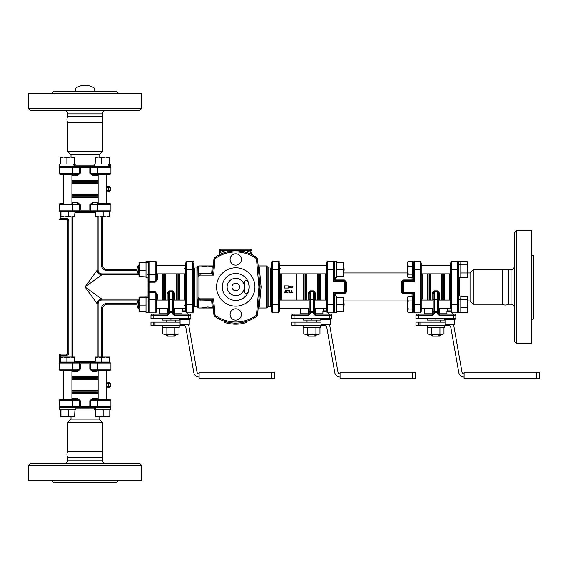 <?xml version="1.0" encoding="UTF-8"?>
<svg xmlns="http://www.w3.org/2000/svg" width="568" height="568" viewBox="0 0 568 568"><rect width="100%" height="100%" fill="white"/><g stroke="black" fill="none" stroke-linecap="round" stroke-linejoin="round"><path stroke-width="0.85" d="M514.253 307.458A3.238 3.238 0 0 0 511.022 304.221L511.022 269.708L508.502 269.708L508.502 304.221A6.468 6.468 0 0 1 502.211 304.221L502.211 269.708L473.272 269.708L473.272 304.221L502.211 304.221M67.762 122.674A6.468 6.468 0 0 1 67.762 116.39L102.276 116.39L102.276 122.674L67.762 122.674L67.762 151.613L102.276 151.613L102.276 122.674M102.276 451.255L102.276 457.545L67.762 457.545A6.468 6.468 0 0 1 67.762 451.255L102.276 451.255L102.276 422.315L67.762 422.315L67.762 451.255M516.411 230.345L514.253 232.504L514.253 341.432L516.411 343.583L516.411 230.345L531.513 230.345L531.513 343.583L516.411 343.583M531.513 320.402L533.671 318.243L533.671 255.692A2.158 2.158 0 0 1 531.513 253.534M531.513 308.736L531.513 312.336M531.513 261.592L531.513 265.192M30.558 110.632L139.487 110.632L141.638 108.474L28.4 108.474L30.558 110.632M59.647 93.379L63.247 93.379M106.791 93.379L110.391 93.379M51.589 93.379L53.747 91.221L116.298 91.221L118.456 93.379M141.638 108.474L141.638 93.379L28.4 93.379L28.4 108.474M85.022 463.296L30.558 463.296L28.4 465.455L141.638 465.455L139.487 463.296L85.022 463.296M63.247 480.556L59.647 480.556M110.391 480.556L106.791 480.556M118.456 480.556L116.298 482.708L53.747 482.708L51.589 480.556M28.4 465.455L28.4 480.556L141.638 480.556L141.638 465.455M458.66 273.336L458.66 312.698L460.818 312.698L460.818 298.683L458.66 299.279L458.66 261.237L460.818 261.237L460.818 264.489L458.66 265.135M460.818 264.489L460.818 277.844L458.66 277.844L458.66 286.968M458.66 264.432L460.818 263.829M427.597 325.357L427.597 327.516L444.211 327.516L444.197 325.357M444.211 327.516L444.211 326.543M460.818 299.343L458.66 299.989M460.818 298.683L460.818 296.084L458.66 296.084M334.637 300.6L334.637 296.084L336.788 296.084L336.788 312.698L334.637 312.698L334.637 294.515A1.079 0.54 180 0 1 335.716 293.976L344.343 293.976L346.501 291.973L346.501 281.955L344.343 279.953L335.716 279.953A1.079 0.54 0 0 1 334.637 279.413A1.079 1.079 0 0 0 335.716 280.493A1.079 1.079 0 0 1 334.637 279.413L334.637 261.237L336.788 261.237L336.788 277.844L334.637 277.844M346.501 291.973A1.079 0.383 0 0 0 345.422 292.357A1.079 1.079 0 0 1 344.343 293.436L344.343 292.357L333.558 292.357L335.716 293.436A1.079 1.079 0 0 0 334.637 294.515L334.637 296.084M303.575 325.357L303.575 327.516L320.182 327.516L320.174 325.357M320.182 327.516L320.182 326.543M148.163 312.698L148.163 297.391L146.011 297.845L146.011 312.698L148.163 312.698M139.621 297.76L138.997 301.43L139.621 305.094L138.997 308.41L139.621 311.726L138.997 311.399L138.997 297.405L146.011 297.76L146.011 297.348L148.163 296.965M146.011 297.348L146.011 296.084L148.163 296.084L148.163 292.428L148.163 297.391M139.621 262.913L138.997 266.577L139.621 270.247L138.997 273.563L139.621 276.879L138.997 276.552L138.997 262.558L146.011 262.913L146.011 262.501L148.163 262.111L148.198 292.257M148.163 262.111L148.163 261.237L146.011 261.237L146.011 262.501M148.163 262.544L146.011 262.991L146.011 277.844L148.163 277.844M162.618 325.357L162.618 327.516L179.225 327.516L179.211 325.357M108.992 166.232L108.474 164.074L110.753 164.074L110.753 166.232L59.292 166.232L59.292 164.074L73.627 164.074L74.138 166.232M90.475 166.232L89.815 167.311L90.695 167.311L90.482 166.232L94.139 166.232L94.139 164.074L108.474 164.074M109.042 164.074L109.489 166.232M73.627 164.074L74.188 164.074L74.635 166.232M75.899 166.232L75.899 164.074L74.188 164.074M110.753 407.703L95.445 407.703L95.9 409.862L110.753 409.862L110.753 407.703M95.9 409.862L94.139 409.862L94.139 407.703M95.403 409.862L95.019 407.703M90.312 407.668L90.695 406.624L89.815 406.624L90.482 407.703L75.899 407.703L75.899 409.862L59.292 409.862L59.292 407.703L95.445 407.703M407.433 270.148L408.058 274.181L407.433 275.892L407.433 263.8L408.058 266.122L407.433 270.148M407.433 275.892L408.058 277.603L407.433 275.892M407.852 261.805L407.433 263.8L408.058 261.479L412.503 261.479L412.503 266.122L408.058 266.122M412.503 266.122L412.503 274.181L408.058 274.181M412.503 274.181L412.503 277.603L408.058 277.603M408.058 296.326L407.433 298.647L408.058 296.326L412.503 296.326L412.503 312.457L408.058 312.457L407.433 310.746L407.433 298.647L408.058 300.969L407.433 305.002L408.058 309.035L407.433 311.399L408.058 312.457M412.503 309.035L408.058 309.035M412.503 300.969L408.058 300.969M60.961 216.294L60.961 211.85L60.258 211.85L60.613 216.919L60.961 216.294L64.631 216.919L60.556 216.905M68.302 216.294L71.618 216.919L64.631 216.919L68.302 216.294L68.302 211.85L74.933 211.85L74.607 216.919L71.618 216.919L74.933 216.294L74.578 216.919M60.258 216.294L60.613 216.919M60.961 211.85L68.302 211.85M61.323 211.85L61.323 211.204L73.279 211.204M74.933 157.691L74.607 157.066L74.223 157.691L70.56 157.066L74.578 157.066L74.933 164.074M63.573 157.066L60.258 157.691L60.584 157.066L70.56 157.066L66.889 157.691L63.573 157.066M60.258 164.074L60.62 157.066M66.889 164.074L66.889 157.691M74.223 164.074L74.223 157.691M95.459 216.919L95.814 216.294L99.485 216.919L95.438 216.919L95.112 216.294L95.459 216.919M103.149 216.294L106.464 216.919L99.485 216.919L103.149 216.294L103.149 211.85L109.78 211.85L109.454 216.919L106.464 216.919L109.78 216.294L109.425 216.919M95.814 216.294L95.814 211.85L95.112 211.85L95.112 216.294M95.814 211.85L103.149 211.85M96.177 211.85L96.177 211.204L109.83 211.204L79.563 211.204L90.482 211.204L89.815 210.124L90.482 211.204L90.695 210.124L79.35 210.124L79.563 211.204L73.868 211.204L73.868 211.85M109.78 164.074L109.454 157.066L109.077 157.691L105.407 157.066L109.482 157.08M109.78 157.691L109.432 157.066M98.427 157.066L95.112 157.691L95.438 157.066L105.407 157.066L101.743 157.691L98.427 157.066M95.112 164.074L95.459 157.066M101.743 164.074L101.743 157.691M109.077 164.074L109.077 157.691M109.78 216.294L109.454 216.919M74.578 357.016L74.223 357.641L70.56 357.016L74.578 357.016L74.933 357.641L74.578 357.016M66.889 357.641L63.573 357.016L70.56 357.016L66.889 357.641L66.889 362.079L60.258 362.079L60.584 357.016L63.573 357.016L60.258 357.641L60.556 357.031M66.889 362.079L74.933 362.079L74.933 357.641M74.223 362.079L74.223 357.641M73.868 362.079L73.868 362.732L67.045 362.732M60.584 416.869L60.961 416.245L64.631 416.869L60.584 416.869L60.258 416.245L60.613 416.869M109.432 357.016L109.077 357.641L105.407 357.016L109.454 357.016L109.78 357.641L109.432 357.016M101.743 357.641L98.427 357.016L105.407 357.016L101.743 357.641L101.743 362.079L95.112 362.079L95.438 357.016L98.427 357.016L95.112 357.641L95.459 357.016M101.743 362.079L109.78 362.079L109.78 357.641M109.077 362.079L109.077 357.641M99.485 416.869L103.149 416.245L106.464 416.869L95.459 416.869L95.814 416.245L99.485 416.869M109.78 409.862L109.78 416.245L109.454 416.869L106.464 416.869L109.78 416.245L109.425 416.869M95.459 416.869L95.112 416.245L95.459 416.869M95.112 409.862L95.112 416.245M95.814 409.862L95.814 416.245M103.149 409.862L103.149 416.245M106.763 416.869L100.621 416.869M435.904 334.524L439.951 333.899L441.975 334.524L429.834 334.524L431.857 333.899L435.904 334.524M443.998 333.899L441.975 334.524L443.998 333.899L443.998 327.516M429.834 334.524L427.81 333.899L429.834 334.524M427.81 327.516L427.81 333.899M431.857 327.516L431.857 333.899M439.951 327.516L439.951 333.899M439.036 334.524L439.036 335.603L438.24 336.142L433.569 336.142L431.588 335.603L431.588 334.524M432.773 335.603L432.773 334.524M440.221 334.524L440.221 335.603L439.036 335.603M343.803 266.037L343.178 262.53L343.803 262.53L343.803 273.045L343.178 269.537L343.803 266.037M343.803 276.552L343.178 276.552L343.803 273.045L343.803 276.552M336.788 276.552L343.178 276.552M336.788 269.537L343.178 269.537M336.788 262.53L343.178 262.53M311.882 334.524L315.929 333.899L317.952 334.524L305.811 334.524L307.835 333.899L311.882 334.524M319.976 333.899L317.952 334.524L319.976 333.899L319.976 327.516M305.811 334.524L303.781 333.899L305.811 334.524M303.781 327.516L303.781 333.899M307.835 327.516L307.835 333.899M315.929 327.516L315.929 333.899M315.013 334.524L315.013 335.603L314.21 336.142L309.546 336.142L307.565 335.603L307.565 334.524M308.743 335.603L308.743 334.524M316.191 334.524L316.191 335.603L315.013 335.603M343.803 300.884L343.178 297.384L343.803 297.384L343.803 307.899L343.178 304.391L343.803 300.884M343.803 311.399L343.178 311.399L343.803 307.899L343.803 311.399M336.788 311.399L343.178 311.399M336.788 304.391L343.178 304.391M336.788 297.384L343.178 297.384M146.011 276.879L138.997 276.524M139.621 262.203L146.011 262.203M146.011 270.247L139.621 270.247M146.011 311.726L138.997 311.399M139.621 297.057L146.011 297.057M146.011 305.094L139.621 305.094M185.587 300.216L185.587 273.854L185.551 300.38M170.918 334.524L174.965 333.899L176.989 334.524L164.848 334.524L166.871 333.899L170.918 334.524M179.019 333.899L176.989 334.524L179.019 333.899L179.019 327.516M164.848 334.524L162.824 333.899L164.848 334.524M162.824 327.516L162.824 333.899M166.871 327.516L166.871 333.899M174.965 327.516L174.965 333.899M174.056 334.524L174.056 335.603L173.254 336.142L168.589 336.142L166.609 335.603L166.609 334.524M167.787 335.603L167.787 334.524M175.235 334.524L175.235 335.603L174.056 335.603M139.621 311.726L138.997 311.378L139.621 311.726M185.587 263.431L185.587 311.683M279.413 266.009L279.413 267.017M279.413 267.691L279.413 306.237M279.413 306.919L279.413 300.074L309.184 300.074M279.413 306.18L279.413 303.298M279.413 300.216L279.413 263.431M271.326 263.431L271.326 310.142M279.413 310.142L279.413 304.391L278.341 304.391L278.341 312.854L272.406 312.854L272.406 261.074L271.326 262.153L271.326 267.017L268.089 267.017A1.079 1.079 0 0 1 267.159 266.477A1.079 1.079 0 0 0 266.222 265.938L266.222 307.998L258.17 307.998M326.543 273.854L279.413 273.854L279.413 300.074M280.493 268.38A1.079 1.008 0 0 1 279.413 267.372M279.413 303.291L279.449 302.829M271.326 262.153L272.406 261.074L278.341 261.074L278.341 269.537L271.326 269.537L271.326 267.762M138.997 300.074L138.343 300.074L138.343 308.708L138.997 308.708M185.587 311.782L186.666 312.854L186.666 304.391L193.674 304.391L193.674 311.782L193.674 263.431M138.997 265.228L138.343 265.228L138.343 273.854L138.997 273.854M184.508 305.548A1.079 1.001 180 0 1 185.587 306.55M185.587 267.372A1.079 1.008 0 0 1 184.508 268.38M193.674 269.537L186.666 269.537L186.666 304.391L185.587 304.391L185.587 269.537L186.666 269.537L186.666 261.074L192.602 261.074L192.602 312.854L193.674 311.782L193.674 306.919L193.674 311.782L192.602 312.854L186.666 312.854M185.587 310.504L185.587 308.708L173.616 308.708M193.674 304.391L193.674 306.173M451.652 262.608A1.079 0.88 180 0 0 450.573 263.488L450.573 309.084M450.573 274.174A1.079 0.653 -0 0 1 449.494 274.827L449.494 299.102A1.079 0.653 180 0 1 450.573 299.755M449.494 299.102L449.806 300.074L449.494 299.102M467.826 300.983L470.041 300.983L470.041 272.945L473.272 269.708M450.573 310.909L447.463 310.909L446.938 311.434L450.573 311.434M98.207 174.319L109.83 174.319A1.079 1.079 0 0 0 110.909 173.24A1.079 1.079 0 0 1 109.83 174.319A1.079 1.079 0 0 0 110.909 173.24L97.589 173.24A1.079 0.618 90 0 0 98.207 174.319L92.662 174.319L90.695 173.24L90.695 167.311L97.589 167.311A1.079 0.618 -90 0 1 98.207 166.232M72.228 174.319A1.079 0.653 -90 0 1 72.882 175.398L77.773 175.398L80.223 173.24L80.223 167.311L79.563 166.232L79.35 167.311L89.815 167.311L89.815 173.24L92.272 175.398A1.079 0.391 -90 0 1 92.662 174.319L107.139 174.319M89.815 173.24L97.589 173.24L97.589 167.311L110.909 167.311L110.909 173.24L110.909 167.311A1.079 1.079 0 0 0 109.83 166.232M92.272 175.398L97.156 175.398A1.079 0.653 90 0 1 97.81 174.319A1.079 0.653 90 0 0 97.156 175.398L98.129 175.086M71.831 166.232A1.079 0.618 -90 0 1 72.448 167.311L79.35 167.311L79.35 173.24L72.448 173.24L72.448 167.311L59.129 167.311A1.079 1.079 0 0 1 60.208 166.232A1.079 1.079 0 0 0 59.129 167.311L59.129 173.24A1.079 1.079 0 0 0 60.208 174.319L77.376 174.319L80.223 173.24M77.773 175.398A1.079 0.391 90 0 0 77.376 174.319L60.208 174.319M71.909 175.086L72.882 175.398M99.038 157.066L99.038 154.851L71 154.851L71 157.066M99.038 154.851L102.276 151.613M109.83 407.703A1.079 1.079 0 0 0 110.909 406.624L90.695 406.624L90.695 400.688L110.909 400.688L110.909 406.624L110.909 400.688A1.079 1.079 0 0 0 109.83 399.616L92.662 399.616L89.815 400.688L89.815 406.624L79.35 406.624L79.563 407.703L80.223 406.624L80.223 400.688L77.773 398.537L72.882 398.537A1.079 0.653 -90 0 1 72.228 399.616L77.376 399.616L79.35 400.688L79.35 406.624L72.448 406.624A1.079 0.618 90 0 1 71.831 407.703M97.81 399.616A1.079 0.653 90 0 1 97.156 398.537L92.272 398.537L89.815 400.688M92.272 398.537A1.079 0.391 -90 0 0 92.662 399.616L109.83 399.616M98.129 398.842L97.156 398.537L98.129 398.842M60.208 407.703A1.079 1.079 0 0 1 59.129 406.624L59.129 400.688L72.448 400.688L72.448 406.624L59.129 406.624L59.129 400.688A1.079 1.079 0 0 1 60.208 399.616L77.376 399.616A1.079 0.391 90 0 0 77.773 398.537M59.129 400.688A1.079 1.079 0 0 1 60.208 399.616L77.376 399.616M72.882 398.537L71.909 398.842M71 416.869L71 419.077L99.038 419.077L102.276 422.315M453.385 324.931A5.389 5.389 0 0 1 453.967 326.579L461.976 372.005A2.158 2.158 0 0 0 464.099 373.787M418.119 325.357L415.954 325.357L415.954 322.127L418.119 322.127L418.119 325.357L448.656 325.357A2.158 2.158 0 0 1 450.779 327.14L458.788 372.565A5.389 5.389 0 0 0 464.099 377.024M445.049 322.127L418.119 322.127M536.469 372.168L539.6 372.168L539.6 378.636L536.469 378.636L536.469 372.168L464.099 372.168L464.099 378.636L536.469 378.636M445.049 324.392L454.215 324.392A0.54 0.54 0 0 1 453.676 324.931L445.589 324.931L445.049 324.392L445.049 319.536M329.362 324.931A5.389 5.389 0 0 1 329.937 326.579L337.946 372.005A2.158 2.158 0 0 0 340.076 373.787M294.096 325.357L291.924 325.357L291.924 322.127L294.096 322.127L294.096 325.357L324.626 325.357A2.158 2.158 0 0 1 326.749 327.14L334.765 372.565A5.389 5.389 0 0 0 340.076 377.024M321.019 322.127L294.096 322.127M412.446 372.168L415.577 372.168L415.577 378.636L412.446 378.636L412.446 372.168L340.076 372.168L340.076 378.636L412.446 378.636M321.559 324.931L321.019 324.392L330.193 324.392A0.54 0.54 0 0 1 329.653 324.931L321.559 324.931L329.653 324.931M188.399 324.931A5.389 5.389 0 0 1 188.981 326.579L196.989 372.005A2.158 2.158 0 0 0 199.112 373.787M153.14 325.357L150.967 325.357L150.967 322.127L153.14 322.127L153.14 325.357L183.67 325.357A2.158 2.158 0 0 1 185.793 327.14L193.802 372.565A5.389 5.389 0 0 0 199.112 377.024M180.063 322.127L153.14 322.127M271.49 372.168L274.614 372.168L274.614 378.636L271.49 378.636L271.49 372.168L199.112 372.168L199.112 378.636L271.49 378.636M180.603 324.931L180.063 324.392L189.229 324.392A0.54 0.54 0 0 1 188.69 324.931L180.603 324.931L188.69 324.931M94.728 91.221L94.728 88.416A16.621 16.621 0.1 0 0 75.317 88.416L75.317 91.221M327.622 262.608A1.079 0.88 180 0 0 326.543 263.488L326.543 311.683M401.285 281.955L401.285 291.973L403.443 293.976L412.07 293.976A1.079 0.54 180 0 1 413.149 294.515A1.079 1.079 0 0 0 412.07 293.436L403.443 293.436L412.07 293.436L414.228 292.357L403.443 292.357L403.443 293.436A1.079 1.079 0 0 1 402.364 292.357L402.364 281.572A1.079 1.079 0 0 1 403.443 280.493L412.07 280.493A1.079 1.079 0 0 0 413.149 279.413A1.079 0.54 0 0 1 412.07 279.953L403.443 279.953L401.285 281.955A1.079 0.383 180 0 0 402.364 281.572L414.228 281.572L413.149 279.413L413.149 262.153L413.149 263.268L412.503 263.268M413.149 304.391L413.149 294.515L414.228 292.357L414.228 304.391L413.149 304.391L413.149 311.782L413.149 310.661L412.503 310.661M401.285 291.973A1.079 0.383 180 0 1 402.364 292.357L403.443 292.357L403.443 279.953M403.436 280.493L412.07 280.493L414.228 281.572L414.228 269.537L413.149 269.537M334.637 279.413L333.558 281.572L335.716 280.493A1.079 1.079 0 0 1 334.637 279.413A1.079 1.079 0 0 0 335.716 280.493L344.343 280.493A1.079 1.079 0 0 1 345.422 281.572A1.079 0.383 -0 0 0 346.501 281.955M334.637 304.391L327.622 304.391L327.622 312.854L333.558 312.854L333.558 292.357L334.637 294.515A1.079 1.079 0 0 1 335.716 293.436L344.343 293.436L344.343 293.976M326.543 304.391L327.622 304.391L327.622 261.074L333.558 261.074L334.637 262.153L333.558 261.074L333.558 281.572L344.343 281.572L344.343 279.953M344.343 281.572L345.422 281.572L345.422 292.357L344.343 292.357L344.343 281.572M422.315 299.102A1.079 0.653 180 0 0 421.236 299.755A1.079 0.653 180 0 1 422.315 299.102L422.315 274.827A1.079 0.653 0 0 1 421.236 274.174M422.003 273.854L422.315 274.827L422.003 273.854M420.157 311.328A1.079 0.88 -0 0 0 421.236 310.44L421.236 263.488A1.079 0.88 0 0 0 420.157 262.608M326.543 299.755A1.079 0.653 180 0 0 325.471 299.102A1.079 0.653 180 0 1 326.543 299.755M326.543 274.174A1.079 0.653 0 0 1 325.471 274.827L325.776 300.074M326.543 310.909L323.44 310.909L322.908 311.434L326.543 311.434M98.207 370.279L109.83 370.279A1.079 1.079 0 0 0 110.909 369.2A1.079 1.079 0 0 1 109.83 370.279A1.079 1.079 0 0 0 110.909 369.2L97.589 369.2A1.079 0.618 90 0 0 98.207 370.279L92.662 370.279L90.695 369.2L90.482 362.732L60.208 362.732L61.323 362.732L61.323 362.079M108.715 362.079L108.715 362.732L109.83 362.732L90.482 362.732L89.815 363.811L89.815 369.2L92.272 371.358A1.079 0.391 -90 0 1 92.662 370.279L107.139 370.279M62.906 203.656L60.208 203.656A1.079 1.079 0 0 0 59.129 204.728L59.129 210.124A1.079 1.079 0 0 0 60.208 211.204L79.57 211.204L80.223 210.124L80.223 204.728L77.773 202.577L72.882 202.577A1.079 0.653 -90 0 1 72.228 203.656M80.223 204.728L77.376 203.656A1.079 0.391 90 0 0 77.773 202.577M72.882 202.577L71.909 202.882M60.208 203.656A1.079 1.079 0 0 0 59.129 204.728L79.35 204.728L79.35 210.124L59.129 210.124L60.258 212.283M59.129 355.178L60.208 355.178L60.208 354.098A1.079 1.079 0 0 0 59.129 355.178L59.129 363.811A1.079 1.079 0 0 1 60.208 362.732L60.208 361.653L59.129 363.811L59.129 369.2A1.079 1.079 0 0 0 60.208 370.279L77.376 370.279L60.208 370.279M138.997 273.89L101.835 273.89C99.478 273.74 98.236 272.498 98.094 270.155L97.163 270.155L85.022 286.968L97.163 303.781L97.163 357.016M73.868 362.732L79.563 362.732L80.223 363.811L79.563 362.732L79.35 363.811L97.589 363.811A1.079 0.618 -90 0 1 98.207 362.732M60.208 362.732A1.079 1.079 0 0 0 59.129 363.811L59.306 363.222M66.683 219.504L66.683 218.431L60.208 218.431L59.129 219.504L66.683 219.504A1.079 1.079 0 0 1 67.762 220.583L67.762 353.026A1.079 1.079 0 0 1 66.683 354.098L60.208 354.098M60.258 361.653L60.208 355.178L66.683 355.178A2.158 2.158 0 0 0 68.842 353.026L67.762 353.026L67.762 220.583L68.842 220.583A2.158 2.158 0 0 0 66.683 218.431M137.058 269.708L107.671 269.708A5.389 5.389 0 0 1 102.276 264.319L102.276 216.919L102.276 264.319L101.196 264.319A6.468 6.468 0 0 0 107.671 270.787L137.158 270.787M101.835 273.89L101.835 274.827L138.997 274.827M97.163 216.919L97.163 270.155C97.483 272.938 99.038 274.493 101.835 274.827L85.022 286.968L101.835 299.109C99.045 299.428 97.49 300.983 97.163 303.781L98.094 303.781C98.243 301.423 99.492 300.181 101.835 300.039L101.835 299.109L138.997 299.109M147.084 274.827A1.079 0.937 180 0 0 148.163 273.961M102.276 357.016L102.276 309.617A5.389 5.389 0 0 1 107.671 304.221L137.058 304.221M156.257 274.23L156.257 279.321L155.178 281.295L149.242 281.295L148.163 281.508L149.242 282.168L149.242 274.394A1.079 0.618 180 0 1 148.163 273.776M156.257 299.755A1.079 0.653 180 0 1 157.329 299.102L157.329 294.217L155.178 291.76L149.242 291.76L148.163 292.428L149.242 292.641L149.242 282.168L155.178 282.168L157.329 279.719L157.329 274.827A1.079 0.653 0 0 1 156.257 274.174A1.079 0.653 0 0 0 157.329 274.827L157.024 273.854M156.257 273.776L156.257 262.153A1.079 1.079 0 0 0 155.178 261.074L155.178 274.394A1.079 0.618 0 0 0 156.257 273.776L156.257 279.321A1.079 0.391 180 0 0 157.329 279.719M155.178 282.168L155.178 274.394L149.242 274.394L149.242 261.074L155.178 261.074A1.079 1.079 0 0 1 156.257 262.153L156.257 264.851M148.163 300.152A1.079 0.618 180 0 1 149.242 299.535L149.242 312.854A1.079 1.079 0 0 1 148.163 311.782A1.079 1.079 0 0 0 149.242 312.854L155.178 312.854A1.079 1.079 0 0 0 156.257 311.782L156.257 300.152A1.079 0.618 0 0 0 155.178 299.535L149.242 299.535L149.242 292.641L155.178 292.641L155.178 312.854A1.079 1.079 0 0 0 156.257 311.782L156.257 294.607L155.178 291.76M157.329 294.217A1.079 0.391 0 0 0 156.257 294.607L156.257 300.152M157.024 300.074L157.329 299.102L157.024 300.074M89.815 204.728L97.589 204.728L97.589 210.124L90.695 210.124L90.695 204.728L92.662 203.656A1.079 0.391 -90 0 1 92.272 202.577L89.815 204.728L89.815 210.124M97.81 203.656A1.079 0.653 90 0 1 97.156 202.577A1.079 0.653 90 0 0 97.81 203.656M98.207 203.656L109.83 203.656L98.207 203.656A1.079 0.618 -90 0 0 97.589 204.728L110.909 204.728A1.079 1.079 0 0 0 109.83 203.656M98.129 202.882L92.272 202.577M110.909 204.728L110.909 210.124A1.079 1.079 0 0 1 109.83 211.204A1.079 1.079 0 0 0 110.909 210.124L97.589 210.124A1.079 0.618 90 0 0 98.207 211.204M72.228 370.279A1.079 0.653 -90 0 1 72.882 371.358L77.773 371.358L80.223 369.2L80.223 363.811M59.129 363.811L79.35 363.811L79.35 369.2L77.376 370.279A1.079 0.391 90 0 1 77.773 371.358M71.909 371.046L72.882 371.358L71.909 371.046M97.156 371.358A1.079 0.653 90 0 1 97.81 370.279A1.079 0.653 90 0 0 97.156 371.358L92.272 371.358M89.815 369.2L97.589 369.2L97.589 363.811L110.909 363.811L110.909 369.2M110.909 363.811A1.079 1.079 0 0 0 109.83 362.732A1.079 1.079 0 0 1 110.909 363.811A1.079 1.079 0 0 0 109.83 362.732M149.242 261.074A1.079 1.079 0 0 0 148.163 262.153M107.828 387.639L109.297 387.639L107.828 387.639A1.079 0.845 90 0 0 108.673 386.567L108.673 383.329A1.079 0.845 -90 0 0 107.828 382.25L109.297 382.25L107.828 382.25M107.828 191.679L109.297 191.679L107.828 191.679A1.079 0.845 90 0 0 108.673 190.607L108.673 187.369A1.079 0.845 -90 0 0 107.828 186.29L106.763 186.29M107.139 186.29L107.828 186.29M185.587 310.909L182.484 310.909L181.952 311.434L185.587 311.434M179.552 319.536L179.552 320.075L162.292 320.075L162.292 318.456M170.918 318.456L170.918 320.075M166.609 335.603L167.148 336.142L168.589 336.142M173.254 336.142L174.696 336.142L175.235 335.603M166.069 322.127L166.069 320.075M167.148 293.244A1.079 0.383 0 0 1 168.227 293.628L169.307 291.767L172.537 291.767L173.616 293.628A1.079 0.383 180 0 1 174.696 293.244L172.537 290.866L169.307 290.866L167.148 293.244L167.148 300.074M188.718 318.456L190.876 318.456L190.876 315.219L188.718 315.219L188.718 314.147L189.797 314.147L174.696 314.147A1.079 1.079 0 0 1 173.616 313.067L173.616 311.086L172.537 311.654L172.537 313.067A2.158 2.158 0 0 0 174.696 315.219L188.718 315.219L188.718 318.456L153.126 318.456L153.126 315.219L167.148 315.219A2.158 2.158 0 0 0 169.307 313.067L169.307 311.654L168.227 311.086L169.307 312.641L172.537 312.641L173.616 311.086L173.616 293.628L173.616 304.391M168.227 293.628L168.227 313.067A1.079 1.079 0 0 1 167.148 314.147L152.047 314.147A1.079 1.079 0 0 0 150.967 315.219L150.967 318.456L153.126 318.456M150.967 318.456L150.967 315.219A1.079 1.079 0 0 1 152.047 314.147M190.876 315.219A1.079 1.079 0 0 0 189.797 314.147M167.475 308.708L167.475 313.067L168.227 313.067L168.227 309.084M159.594 308.708L159.594 313.067L167.475 313.067L167.148 315.219M173.616 309.084L173.616 313.067L174.369 313.067L174.369 308.708M174.696 315.219L174.369 313.067L181.952 313.067M190.039 318.456L190.039 319.536L179.254 319.536L179.254 318.456M320.508 319.536L320.508 320.075L303.248 320.075L303.248 318.456M311.882 318.456L311.882 320.075M307.565 335.603L308.104 336.142L309.546 336.142M314.21 336.142L315.652 336.142L316.191 335.603M307.025 322.127L307.025 320.075M308.104 293.244A1.079 0.383 0 0 1 309.184 293.628L310.263 291.767L313.493 291.767L314.573 293.628A1.079 0.383 180 0 1 315.652 293.244L313.493 290.866L310.263 290.866L308.104 293.244L308.104 300.074M310.263 311.654L309.184 311.086L310.263 312.641L310.263 299.485A1.079 0.667 180 0 0 309.184 300.152L309.184 313.067A1.079 1.079 0 0 1 308.104 314.147L293.003 314.147A1.079 1.079 0 0 0 291.924 315.219L291.924 318.456L294.082 318.456L294.082 315.219L308.104 315.219A2.158 2.158 0 0 0 310.263 313.067L310.263 312.641L313.493 312.641L314.573 311.086L313.493 311.654L310.263 311.654M313.493 290.866L313.493 313.067A2.158 2.158 0 0 0 315.652 315.219L329.674 315.219L329.674 318.456L294.082 318.456M329.674 318.456L331.833 318.456L331.833 315.219L329.674 315.219L329.674 314.147L330.753 314.147L315.652 314.147A1.079 1.079 0 0 1 314.573 313.067L314.573 293.628M309.184 293.628L309.184 300.152M291.924 318.456L291.924 315.219A1.079 1.079 0 0 1 293.003 314.147M331.833 315.219A1.079 1.079 0 0 0 330.753 314.147M308.431 308.708L308.431 313.067L309.184 313.067L309.184 309.084M300.557 308.708L300.557 313.067L308.431 313.067L308.104 315.219M314.573 299.698L314.573 313.067L315.325 313.067L315.325 308.708M315.652 315.219L315.325 313.067L322.908 313.067M330.995 318.456L330.995 319.536L320.21 319.536L320.21 318.456M296.78 273.854L296.78 300.074M288.7 287.387L288.324 288.033L284.383 288.033L285.008 286.961L284.383 285.881L288.324 285.881L288.7 286.528L291.143 286.528L291.143 285.881L293.01 286.961L291.143 288.033L291.143 287.387L288.7 287.387L288.324 288.033M291.143 285.881L293.01 286.961L291.143 288.033M288.324 285.881L288.7 286.528M287.479 290.191L287.138 290.582L287.479 290.191L287.138 290.582L287.479 290.191L289.453 290.468L289.581 292.555L288.906 292.555L288.892 290.887L287.138 290.582L288.835 290.859M289.581 292.555L288.906 292.555L289.581 292.555M291.228 290.518L291.902 290.518L291.902 292.215L292.911 292.548L292.577 292.889L290.553 292.889L290.553 292.215L291.228 292.215L291.228 290.518L291.902 290.518M290.553 292.889L290.553 292.215L290.553 292.889M292.911 292.548L292.577 292.889L292.57 292.215L292.911 292.548M287.493 292.378L286.918 292.726L285.995 290.951L284.625 292.832L285.406 290.567L286.62 290.567L287.38 292.839L286.031 290.951M287.38 292.839L286.918 292.726M285.995 290.951L285.108 292.726L284.525 292.385M285.406 290.567L286.62 290.567M296.24 273.854L296.24 300.074M281.139 300.074L281.139 273.854M258.255 306.961L259.235 307.096L261.088 287.01L260.002 287.01L257.602 259.583A3.238 3.238 0 0 0 256.218 257.197A36.132 36.132 0 0 0 215.258 257.205A3.238 3.238 0 0 0 213.866 259.583L212.688 273.038A1.079 1.079 0 0 1 211.615 274.024L213.589 275.104L212.688 273.038A1.079 0.682 5 0 1 211.615 273.627L211.615 274.024L200.149 274.024A2.158 2.158 0 0 0 197.991 276.183L197.991 297.753A2.158 2.158 0 0 0 200.149 299.911L211.615 299.911A1.079 1.079 0 0 1 212.688 300.891L213.589 298.832L211.615 300.302A1.079 0.682 175 0 1 212.688 300.891L213.866 314.345A3.238 3.238 0 0 0 215.258 316.731A36.132 36.132 0 0 0 256.225 316.724A3.238 3.238 0 0 0 257.609 314.345L260.002 287.01L258.923 287.01L256.537 314.246A2.158 2.158 0 0 1 255.614 315.836L256.225 316.724A3.238 3.238 0 0 0 257.609 314.345L256.537 314.246M193.674 267.017L196.911 267.017L196.911 306.919A1.079 1.079 0 0 1 197.849 307.458L198.779 307.998L198.779 300.01L197.991 297.753L197.991 298.164L197.991 297.753L199.07 297.753L199.07 276.183A1.079 1.079 0 0 1 200.149 275.104L213.589 275.104L214.945 259.683A2.158 2.158 0 0 1 215.868 258.092L215.258 257.205A3.238 3.238 0 0 0 213.866 259.583L214.945 259.683M258.248 307.096L259.235 307.096L258.312 306.961M200.149 275.104L200.149 273.627L198.779 273.918L197.991 276.183L198.317 275.04M213.234 266.832L212.24 266.832L213.312 266.953L212.24 266.832L211.615 273.627L200.149 273.627M261.088 287.01L259.228 266.832L258.241 266.832M198.246 298.832A1.079 1.029 0 0 1 197.991 298.164L197.849 299.677A1.079 0.667 180 0 0 198.779 300.01L211.615 300.302L212.24 307.096L213.234 307.096M213.291 266.186L207.696 266.953L201.228 265.938L213.312 265.938M213.312 307.998L201.228 307.998L207.696 306.976L213.291 307.742M196.911 267.017L197.849 266.477L197.991 275.764A1.079 1.029 180 0 1 198.246 275.097M197.849 274.252A1.079 0.667 0 0 1 198.779 273.918L198.779 265.938L201.228 265.938M258.163 265.938L266.222 265.938M254.933 286.968A19.198 19.198 0 0 1 235.741 306.166A19.198 19.198 0 0 1 216.543 286.968A19.198 19.198 0 0 1 235.741 267.769A19.198 19.198 0 0 1 254.933 286.968M241.4 259.462A5.659 5.659 0 0 1 235.741 265.128A5.659 5.659 0 0 1 230.076 259.462A5.659 5.659 0 0 1 235.741 253.804A5.659 5.659 0 0 1 241.4 259.462M241.4 314.466A5.659 5.659 0 0 1 235.741 320.132A5.659 5.659 0 0 1 230.076 314.466A5.659 5.659 0 0 1 235.741 308.807A5.659 5.659 0 0 1 241.4 314.466M247.797 292.492A1.619 1.619 0 0 1 246.327 293.436L246.2 293.436A1.619 1.619 0 0 1 244.581 291.817L244.581 282.111A1.619 1.619 0 0 1 246.2 280.493L246.327 280.493A1.619 1.619 0 0 1 247.797 281.437A13.263 13.263 0 0 1 247.797 292.492M222.258 286.968A13.483 13.483 0 0 0 242.479 298.64A13.483 13.483 0 0 0 242.479 275.288A13.483 13.483 0 0 0 222.258 286.968M244.368 286.968A8.627 8.627 0 0 1 231.424 294.437A8.627 8.627 0 0 1 231.424 279.491A8.627 8.627 0 0 1 244.368 286.968M231.964 286.968A3.777 3.777 0 0 0 237.623 290.234A3.777 3.777 0 0 0 237.623 283.695A3.777 3.777 0 0 0 231.964 286.968M250.19 253.853L250.836 252.369L250.836 250.296L251.915 250.296L251.915 253.676L250.836 252.369A37.744 37.744 0 0 0 244.694 250.296L250.836 250.296L250.836 249.217L220.64 249.217L220.64 250.296L226.781 250.296L227.164 251.872M251.638 253.314L251.915 253.676A1.619 1.619 0 0 0 252.76 255.096L252.732 255.082M238.965 250.978L244.311 251.872L244.694 250.296L226.781 250.296A37.744 37.744 0 0 0 220.64 252.369L220.64 250.296L219.56 250.296A1.079 1.079 0 0 1 220.64 249.217M250.836 249.217A1.079 1.079 0 0 1 251.915 250.296A1.079 1.079 0 0 0 250.836 249.217M252.235 254.826L252.767 255.103A1.619 1.619 0 0 0 252.76 255.096A1.619 1.619 0 0 0 252.767 255.103A1.619 1.619 0 0 1 252.76 255.096A1.619 1.619 0 0 0 252.76 255.096A1.619 1.619 0 0 0 252.767 255.103A1.619 1.619 0 0 1 252.76 255.096A1.619 1.619 0 0 1 251.915 253.676M221.286 253.853L220.64 252.369L219.56 253.676A1.619 1.619 0 0 1 218.708 255.103L218.843 255.032M219.56 250.296L219.56 253.676A1.619 1.619 0 0 1 218.708 255.103L218.929 254.982M246.689 321.396L246.689 322.525L241.947 323.654A37.211 37.211 0 0 1 235.734 324.172L234.783 324.165A37.211 37.211 0 0 1 224.779 322.525L224.779 321.389M234.783 324.165L234.783 323.085M235.734 324.172L235.734 323.093M241.947 323.654L241.947 322.56M193.773 306.138L193.674 306.55A1.079 1.001 180 0 1 194.753 305.548L194.753 268.38A1.079 1.008 0 0 1 193.674 267.372L193.773 267.784M194.753 268.38L193.738 267.698M193.738 306.223L194.753 305.548M192.602 311.392L193.674 310.504M271.234 267.784L271.326 267.372A1.079 1.008 0 0 1 270.247 268.38L270.247 305.548A1.079 1.001 180 0 1 271.326 306.55L271.234 306.138M270.247 305.548L271.27 306.223M271.27 267.698L270.247 268.38M280.606 300.074L280.606 273.854M272.406 311.392L271.326 310.504M278.341 311.392L279.413 310.504M444.531 319.536L444.531 320.075L427.278 320.075L427.278 318.456M435.904 318.456L435.904 320.075M431.588 335.603L432.127 336.142L433.569 336.142M438.24 336.142L439.682 336.142L440.221 335.603M431.048 322.127L431.048 320.075M432.127 293.244A1.079 0.383 0 0 1 433.206 293.628L434.286 291.767L437.523 291.767L438.602 293.628A1.079 0.383 180 0 1 439.682 293.244L437.523 290.866L434.286 290.866L432.127 293.244L432.127 300.074M434.286 311.654L433.206 311.086L434.286 312.641L434.286 299.485A1.079 0.667 180 0 0 433.206 300.152L433.206 313.067A1.079 1.079 0 0 1 432.127 314.147L417.033 314.147A1.079 1.079 0 0 0 415.954 315.219L415.954 318.456L418.112 318.456L418.112 315.219L432.127 315.219A2.158 2.158 0 0 0 434.286 313.067L434.286 312.641L437.523 312.641L438.602 311.086L437.523 311.654L434.286 311.654M437.523 290.866L437.523 313.067A2.158 2.158 0 0 0 439.682 315.219L453.697 315.219L453.697 318.456L418.112 318.456M453.697 318.456L455.855 318.456L455.855 315.219L453.697 315.219L453.697 314.147L454.776 314.147L439.682 314.147A1.079 1.079 0 0 1 438.602 313.067L438.602 293.628M433.206 293.628L433.206 299.698M455.855 315.219A1.079 1.079 0 0 0 454.776 314.147M432.461 308.708L432.461 313.067L433.206 313.067L433.206 309.084M424.58 308.708L424.58 313.067L432.461 313.067L432.127 315.219M438.602 309.084L438.602 313.067L439.348 313.067L439.348 308.708M439.682 315.219L439.348 313.067L446.938 313.067M438.602 304.391L438.602 299.698M450.878 324.931L448.386 324.931M455.025 318.456L455.025 319.536L444.24 319.536L444.24 318.456M109.78 416.245L109.454 416.869M71.618 416.869L74.933 416.245L74.607 416.869L64.631 416.869L68.302 416.245L71.618 416.869M74.933 409.862L74.578 416.869M68.302 409.862L68.302 416.245M60.258 409.862L60.258 416.245M60.961 409.862L60.961 416.245M60.258 157.691L60.556 157.08M467.407 312.123L467.826 310.135L467.201 307.813L467.826 303.781L467.826 311.399L467.201 312.457L460.818 312.457M467.201 299.748L467.826 298.037L467.826 303.781L467.201 299.748L460.818 299.748M467.826 298.037L467.201 296.326L467.826 298.037M460.818 307.813L467.201 307.813M460.818 296.326L467.201 296.326M467.826 275.281L467.201 272.959L467.826 268.927L467.826 276.552L467.201 277.603L467.826 275.281M467.201 264.901L467.826 263.19L467.826 268.927L467.201 264.901L460.818 264.901M467.826 263.19L467.201 261.479L467.826 263.19M460.818 277.603L467.201 277.603M460.818 272.959L467.201 272.959M460.818 261.479L467.201 261.479M64.532 110.632C66.492 110.824 67.571 111.903 67.762 113.87L102.276 113.87C102.467 111.903 103.546 110.824 105.513 110.632M105.513 463.296C103.546 463.105 102.467 462.025 102.276 460.059L67.762 460.059C67.571 462.025 66.492 463.105 64.532 463.296M280.493 300.074L280.493 273.854M184.508 273.854L184.508 300.074M458.66 304.391L451.652 304.391L451.652 261.074L457.581 261.074L458.66 262.153L457.581 261.074L457.581 312.854L451.652 312.854L451.652 304.391L450.573 304.391M458.66 269.537L450.573 269.537M457.581 262.608A1.079 0.88 0 0 1 458.66 263.488M457.581 311.328A1.079 0.88 0 0 0 458.66 310.44M459.739 296.084L459.739 277.844M59.129 173.24L72.448 173.24A1.079 0.618 90 0 1 71.831 174.319M94.139 165.153L75.899 165.153M98.207 407.703A1.079 0.618 90 0 1 97.589 406.624L97.589 400.688A1.079 0.618 -90 0 1 98.207 399.616M80.223 400.688L72.448 400.688A1.079 0.618 -90 0 0 71.831 399.616M75.899 408.782L94.139 408.782M419.986 325.357L419.986 322.127M295.964 325.357L295.964 322.127M155.007 325.357L155.007 322.127M413.149 294.515A1.079 1.079 0 0 0 412.07 293.436L412.07 296.326M403.443 293.976L403.443 293.436M413.149 279.413A1.079 1.079 0 0 1 412.07 280.493L412.07 277.603M335.716 280.493L335.716 277.844M335.716 296.084L335.716 293.436M326.543 269.537L334.637 269.537M421.236 304.391L420.157 304.391L420.157 269.537L414.228 269.537L414.228 261.074L420.157 261.074L421.236 262.153L420.157 261.074L420.157 269.537L421.236 269.537M420.157 304.391L420.157 312.854L421.236 311.782L420.157 312.854L414.228 312.854L414.228 304.391L420.157 304.391M414.228 262.608A1.079 0.88 180 0 0 413.149 263.488M71.831 211.204A1.079 0.618 90 0 0 72.448 210.124L72.448 204.728A1.079 0.618 -90 0 0 71.831 203.656M59.129 210.124A1.079 1.079 0 0 0 60.208 211.204L60.208 218.431M72.882 357.016L72.882 216.919M71.944 216.919L71.944 357.016M74.933 212.283L95.112 212.283M95.112 361.653L74.933 361.653M66.683 355.178L66.683 354.098M68.842 353.026L68.842 220.583M107.671 269.708L107.671 270.787A6.468 6.468 0 0 1 101.196 264.319L101.196 216.919M98.094 270.155L98.094 216.919M147.084 277.844L147.084 296.084M102.276 309.617L101.196 309.617A6.468 6.468 0 0 1 107.671 303.142A6.468 6.468 0 0 0 101.196 309.617L101.196 357.016M107.671 304.221L107.671 303.142L137.158 303.142M98.094 357.016L98.094 303.781M101.835 300.039L138.997 300.039M155.178 312.854A1.079 1.079 0 0 0 156.257 311.782M71.831 362.732A1.079 0.618 -90 0 1 72.448 363.811L72.448 369.2L80.223 369.2M59.129 369.2L72.448 369.2A1.079 0.618 90 0 1 71.831 370.279M149.242 312.854A1.079 1.079 0 0 1 148.163 311.782M98.129 392.715L71.909 392.715M71.909 393.482L98.129 393.482M71.909 391.196L98.129 391.196M98.129 390.429L71.909 390.429M71.909 379.459L98.129 379.459M98.129 378.7L71.909 378.7M71.909 377.173L98.129 377.173M98.129 376.414L71.909 376.414M109.297 387.639L110.369 386.567L106.763 386.567M106.763 383.329L110.369 383.329L109.297 382.25M98.129 196.755L71.909 196.755M71.909 197.522L98.129 197.522M71.909 195.236L98.129 195.236M98.129 194.469L71.909 194.469M71.909 183.499L98.129 183.499M98.129 182.74L71.909 182.74M71.909 181.213L98.129 181.213M98.129 180.454L71.909 180.454M109.297 191.679L110.369 190.607L106.763 190.607M106.763 187.369L110.369 187.369L109.297 186.29M163.151 300.074L163.151 273.854M162.384 273.854L162.384 300.074M164.67 273.854L164.67 300.074M165.437 300.074L165.437 273.854M174.696 300.074L174.696 293.244M176.407 273.854L176.407 300.074M177.166 300.074L177.166 273.854M178.693 273.854L178.693 300.074M179.46 300.074L179.46 273.854M172.537 290.866L172.537 311.654L169.307 311.654L169.307 290.866M169.307 313.067L168.227 313.067M173.616 300.152A1.079 0.667 0 0 0 172.537 299.485L169.307 299.485A1.079 0.667 180 0 0 168.227 300.152M150.967 315.219L153.126 315.219L153.126 314.147M172.537 313.067L173.616 313.067M304.107 300.074L304.107 273.854M303.34 273.854L303.34 300.074M305.634 273.854L305.634 300.074M306.393 300.074L306.393 273.854M315.652 300.074L315.652 293.244M317.363 273.854L317.363 300.074M318.13 300.074L318.13 273.854M319.649 273.854L319.649 300.074M320.416 300.074L320.416 273.854M314.573 300.152A1.079 0.667 0 0 0 313.493 299.485L310.263 299.485L310.263 290.866M310.263 313.067L309.184 313.067M291.924 315.219L294.082 315.219L294.082 314.147M313.493 313.067L314.573 313.067M279.413 269.537L278.341 269.537L278.341 304.391L271.326 304.391M214.945 314.253L213.866 314.345A3.238 3.238 0 0 0 215.258 316.731L215.868 315.844A2.158 2.158 0 0 1 214.945 314.253L213.589 298.832L200.149 298.832A1.079 1.079 0 0 1 199.07 297.753M200.149 300.302L200.149 298.832M197.991 276.183L199.07 276.183M255.614 315.836A35.053 35.053 0 0 1 215.868 315.844M256.53 259.675L257.602 259.583A3.238 3.238 0 0 0 256.218 257.197L255.6 258.085A2.158 2.158 0 0 1 256.53 259.675L258.923 287.01M215.868 258.092A35.053 35.053 0 0 1 255.6 258.085M212.688 273.038A1.079 1.079 0 0 1 211.615 274.024M197.849 299.677L197.849 307.458M271.326 306.919L268.089 306.919L268.089 267.017M268.089 306.919L267.159 307.458L267.159 266.477M428.13 300.074L428.13 273.854M427.37 273.854L427.37 300.074M429.656 273.854L429.656 300.074M430.416 300.074L430.416 273.854M439.682 300.074L439.682 293.244M441.386 273.854L441.386 300.074M442.152 300.074L442.152 273.854M443.679 273.854L443.679 300.074M444.439 300.074L444.439 273.854M438.602 300.152A1.079 0.667 0 0 0 437.523 299.485L434.286 299.485L434.286 290.866M434.286 313.067L433.206 313.067M418.112 314.147L418.112 315.219L415.954 315.219A1.079 1.079 0 0 1 417.033 314.147M437.523 313.067L438.602 313.067M508.502 269.708L502.211 269.708M511.022 269.708C512.982 269.516 514.061 268.437 514.253 266.477M511.022 304.221L508.502 304.221M67.762 113.87L67.762 116.39M102.276 113.87L102.276 116.39M102.276 460.059L102.276 457.545M67.762 460.059L67.762 457.545M179.225 326.543L179.225 327.516M59.292 166.232L59.292 164.074M421.236 273.854L450.573 273.854M421.236 265.228L450.573 265.228M412.503 275.814L413.149 275.814M421.236 308.708L433.206 308.708M438.602 308.708L450.573 308.708M421.236 300.074L433.206 300.074M438.602 300.074L450.573 300.074M412.503 298.122L413.149 298.122M71.909 203.656L71.909 174.319M63.282 203.656L63.282 174.319M106.763 203.656L106.763 174.319M98.129 203.656L98.129 174.319M108.715 211.85L108.715 211.204L108.715 211.85M63.282 370.279L63.282 399.616M71.909 370.279L71.909 399.616M98.129 370.279L98.129 399.616M106.763 370.279L106.763 399.616M96.177 362.079L96.177 362.732M185.587 265.228L156.257 265.228M185.587 273.854L156.257 273.854M185.587 300.074L173.616 300.074M168.227 300.074L156.257 300.074M168.227 308.708L156.257 308.708M279.413 265.228L326.543 265.228M343.803 271.774A7.874 7.874 0 0 0 343.803 267.308M279.413 308.708L309.184 308.708M314.573 308.708L326.543 308.708M314.573 300.074L326.543 300.074M343.803 306.628A7.874 7.874 0 0 0 343.803 302.155M138.343 300.074A7.874 7.874 0 0 0 138.343 308.708M138.343 265.228A7.874 7.874 0 0 0 138.343 273.854M451.652 312.854L450.573 311.782M451.652 261.074L450.573 262.153L451.652 261.074M457.581 312.854L458.66 311.782L457.581 312.854M467.826 272.945L470.041 272.945M470.041 300.983L473.272 304.221M71 154.851L67.762 151.613M99.038 416.869L99.038 419.077M71 419.077L67.762 422.315M327.622 312.854L326.543 311.782M343.803 300.983L407.433 300.983M343.803 272.945L407.433 272.945M345.401 292.541L344.343 293.436M327.622 261.074L326.543 262.153L327.622 261.074M414.228 261.074L413.149 262.153L414.228 261.074M414.228 312.854L413.149 311.782L414.228 312.854M333.558 312.854L334.637 311.782L333.558 312.854M110.369 386.567L110.369 383.329M110.369 190.607L110.369 187.369M175.775 320.075L175.775 322.127M182.243 308.708L182.243 311.143M159.594 313.067L158.522 314.147M189.229 324.392L189.229 319.536M180.063 324.392L180.063 319.536M187.348 314.147L187.348 312.854M181.952 314.147L181.952 311.434M316.731 320.075L316.731 322.127M323.206 308.708L323.206 311.143M300.557 313.067C300.898 313.245 300.536 313.607 299.478 314.147M330.193 324.392L330.193 319.536M321.019 324.392L321.019 319.536M328.304 314.147L328.304 312.854M322.908 314.147L322.908 311.434M198.779 307.998L201.228 307.998M197.849 266.477L198.779 265.938M266.222 307.998L267.159 307.458M192.602 261.074L193.674 262.153L192.935 261.131M186.666 261.074L185.587 262.153L186.666 261.074M193.674 306.919L196.911 306.919M278.341 312.854L279.413 311.782L278.341 312.854M278.341 261.074L279.413 262.153L279.179 261.472M272.406 312.854L271.326 311.782L272.406 312.854M440.754 320.075L440.754 322.127M447.229 308.708L447.229 311.143M424.58 313.067C424.885 313.287 424.523 313.65 423.501 314.147M454.215 324.392L454.215 319.536M452.327 314.147L452.327 312.854M446.938 314.147L446.938 311.434"/></g></svg>
